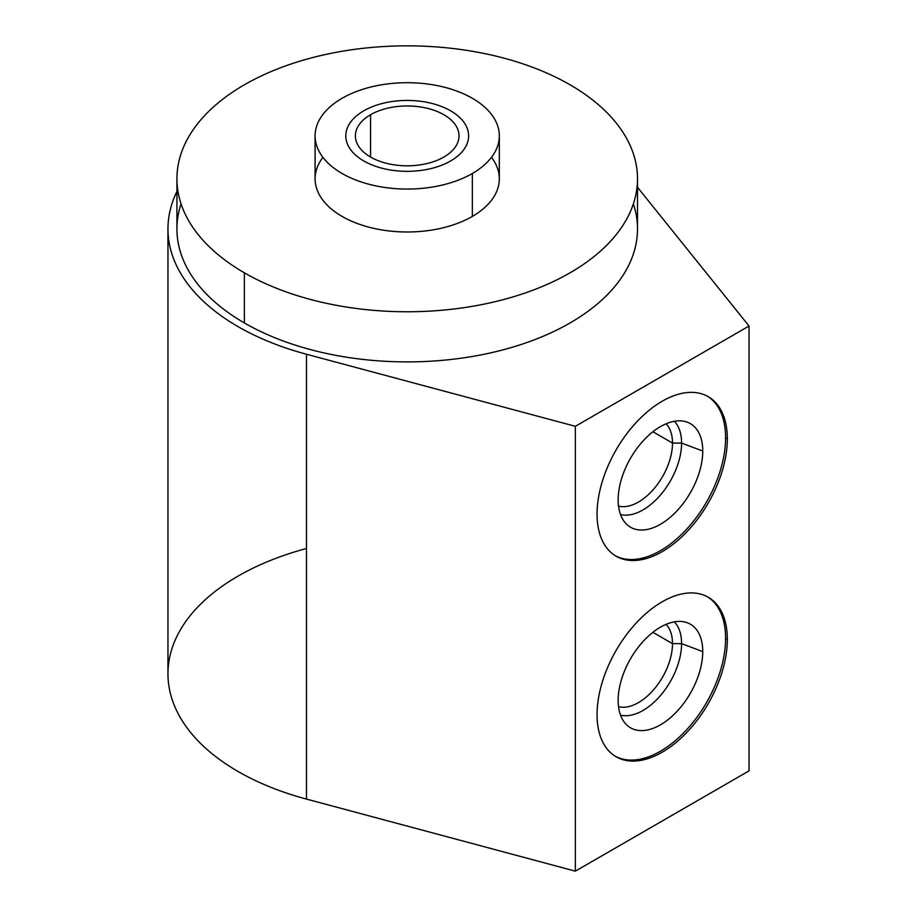 <?xml version="1.0" encoding="UTF-8"?>
<svg xmlns="http://www.w3.org/2000/svg" width="917" height="917" viewBox="0 0 917 917"><rect width="100%" height="100%" fill="white"/><g stroke="black" fill="none" stroke-linecap="round" stroke-linejoin="round"><path stroke-width="1.38" d="M575.349 871.15L749.04 770.865L749.04 326.016L575.349 426.302L575.349 871.15L749.04 770.865L749.04 326.016L637.498 187.297L749.04 326.016L575.349 426.302L306.473 354.237L306.473 799.085L575.349 871.15L575.349 426.302L306.473 354.237L306.473 799.085L575.349 871.15M306.473 548.504A239.257 138.135 0 0 0 167.96 673.8A239.257 138.135 0 0 0 306.473 799.085A239.257 138.135 180 0 1 167.96 673.8L167.96 228.941A239.257 138.135 0 0 0 306.473 354.237A239.257 138.135 0 0 1 176.924 191.481A239.257 138.135 0 0 0 167.96 228.941M597.059 514.047A92.113 53.186 -60 0 1 662.189 401.233A92.113 53.186 -60 0 1 727.33 438.83A92.113 53.186 -60 0 1 662.189 551.656A92.113 53.186 -60 0 1 597.059 514.047A92.113 53.186 120 0 0 616.132 556.218A92.113 53.186 120 0 0 687.12 531.539A92.113 53.186 120 0 0 727.33 438.83A92.113 53.186 120 0 0 708.245 396.671A92.113 53.186 120 0 0 637.269 421.35A92.113 53.186 120 0 0 597.059 514.047M597.059 714.607A92.113 53.186 -60 0 1 662.189 601.793A92.113 53.186 -60 0 1 727.33 639.401A92.113 53.186 -60 0 1 662.189 752.215A92.113 53.186 -60 0 1 597.059 714.607A92.113 53.186 120 0 0 616.132 756.777A92.113 53.186 120 0 0 687.12 732.098A92.113 53.186 120 0 0 727.33 639.401A92.113 53.186 120 0 0 708.245 597.231A92.113 53.186 120 0 0 637.269 621.909A92.113 53.186 120 0 0 597.059 714.607M633.372 203.872A230.282 132.954 180 0 1 515.09 346.408A230.282 132.954 180 0 1 244.38 322.956A230.282 132.954 180 0 1 181.062 203.872M637.498 178.804L637.498 228.941A230.282 132.954 180 0 1 495.34 351.784A230.282 132.954 180 0 1 244.38 322.956A230.282 132.954 180 0 1 176.924 228.941L176.924 178.804A230.282 132.954 0 0 0 244.38 272.819L244.38 322.956L244.38 272.819A230.282 132.954 0 0 0 495.34 301.636A230.282 132.954 0 0 0 637.498 178.804A230.282 132.954 0 0 0 570.053 84.788A230.282 132.954 0 0 0 319.082 55.971A230.282 132.954 0 0 0 176.924 178.804M570.053 84.788A230.282 132.954 0 0 0 244.38 84.788A230.282 132.954 0 0 0 244.38 272.819A230.282 132.954 0 0 0 570.053 272.819A230.282 132.954 0 0 0 570.053 84.788M491.489 157.346A92.113 53.186 180 0 1 472.347 216.412A92.113 53.186 180 0 1 355.166 222.682A92.113 53.186 180 0 1 322.933 157.346M499.329 135.888L499.329 178.804A92.113 53.186 180 0 1 472.347 216.412A92.113 53.186 180 0 1 371.958 227.943A92.113 53.186 180 0 1 315.093 178.804L315.093 135.888A92.113 53.186 0 0 0 371.958 185.016A92.113 53.186 0 0 0 472.347 173.485L472.347 216.412L472.347 173.485A92.113 53.186 0 0 0 499.329 135.888A92.113 53.186 0 0 0 442.464 86.748A92.113 53.186 0 0 0 342.075 98.279A92.113 53.186 0 0 0 315.093 135.888M443.862 157.048A51.833 29.929 0 0 0 459.039 135.888A51.833 29.929 0 0 0 427.047 108.24A51.833 29.929 0 0 0 370.56 114.728L370.56 157.048L370.56 114.728A51.833 29.929 0 0 0 370.56 157.048A51.833 29.929 0 0 0 443.862 157.048A51.833 29.929 0 0 0 443.862 114.728A51.833 29.929 0 0 0 370.56 114.728A51.833 29.929 0 0 0 355.383 135.888A51.833 29.929 0 0 0 387.375 163.535A51.833 29.929 0 0 0 443.862 157.048M342.075 98.279A92.113 53.186 180 0 1 472.347 98.279A92.113 53.186 180 0 1 472.347 173.485A92.113 53.186 180 0 1 342.075 173.485A92.113 53.186 180 0 1 342.075 98.279M707.374 396.178A92.113 53.186 -60 0 1 725.588 437.833L727.33 438.83L725.588 437.833A92.113 53.186 -60 0 1 685.95 529.934A92.113 53.186 -60 0 1 615.273 555.702A92.113 53.186 -60 0 0 685.95 529.934A92.113 53.186 -60 0 0 725.588 437.833A92.113 53.186 -60 0 0 707.374 396.178M618.161 499.857A59.811 34.537 120 0 0 660.458 524.272A59.811 34.537 120 0 0 702.754 451.015A59.811 34.537 120 0 0 660.458 426.6A59.811 34.537 120 0 0 618.161 499.857A59.811 34.537 120 0 0 626.391 524.054A59.811 34.537 120 0 0 673.651 514.219A59.811 34.537 120 0 0 702.754 451.015L681.583 443.083A54.562 31.499 -60 0 1 660.618 494.825A54.562 31.499 -60 0 1 620.511 514.54A54.562 31.499 120 0 0 660.618 494.825A54.562 31.499 120 0 0 681.583 443.083L702.754 451.015A59.811 34.537 120 0 0 685.526 421.625A59.811 34.537 120 0 0 641.373 442.877A59.811 34.537 120 0 0 618.161 499.857M674.35 421.293A54.562 31.499 -60 0 1 681.583 443.083A54.562 31.499 120 0 0 674.35 421.293M666.063 423.792A48.142 27.797 -60 0 1 672.505 443.083L681.583 443.083L672.505 443.083A48.142 27.797 -60 0 1 653.959 488.784A48.142 27.797 -60 0 1 618.539 506.115A48.142 27.797 120 0 0 653.959 488.784A48.142 27.797 120 0 0 672.505 443.083L652.893 431.758L672.505 443.083A48.142 27.797 120 0 0 666.063 423.792M707.374 596.738A92.113 53.186 -60 0 1 725.588 638.392L727.33 639.401L725.588 638.392A92.113 53.186 -60 0 1 685.95 730.494A92.113 53.186 -60 0 1 615.273 756.261A92.113 53.186 -60 0 0 685.95 730.494A92.113 53.186 -60 0 0 725.588 638.392A92.113 53.186 -60 0 0 707.374 596.738M618.161 700.416A59.811 34.537 120 0 0 660.458 724.843A59.811 34.537 120 0 0 702.754 651.586A59.811 34.537 120 0 0 660.458 627.159A59.811 34.537 120 0 0 618.161 700.416A59.811 34.537 120 0 0 626.391 724.613A59.811 34.537 120 0 0 673.651 714.779A59.811 34.537 120 0 0 702.754 651.586L681.583 643.642A54.562 31.499 -60 0 1 660.618 695.384A54.562 31.499 -60 0 1 620.511 715.111A54.562 31.499 120 0 0 660.618 695.384A54.562 31.499 120 0 0 681.583 643.642L702.754 651.586A59.811 34.537 120 0 0 685.526 622.196A59.811 34.537 120 0 0 641.373 643.436A59.811 34.537 120 0 0 618.161 700.416M674.35 621.852A54.562 31.499 -60 0 1 681.583 643.642A54.562 31.499 120 0 0 674.35 621.852M666.063 624.362A48.142 27.797 -60 0 1 672.505 643.642L681.583 643.642L672.505 643.642A48.142 27.797 -60 0 1 653.959 689.355A48.142 27.797 -60 0 1 618.539 706.686A48.142 27.797 120 0 0 653.959 689.355A48.142 27.797 120 0 0 672.505 643.642L652.893 632.317L672.505 643.642A48.142 27.797 120 0 0 666.063 624.362M450.637 110.819A61.405 35.454 0 0 0 383.707 103.128A61.405 35.454 0 0 0 345.801 135.888A61.405 35.454 0 0 0 363.785 160.956A61.405 35.454 0 0 0 430.715 168.636A61.405 35.454 0 0 0 468.621 135.888A61.405 35.454 0 0 0 450.637 110.819"/></g></svg>
